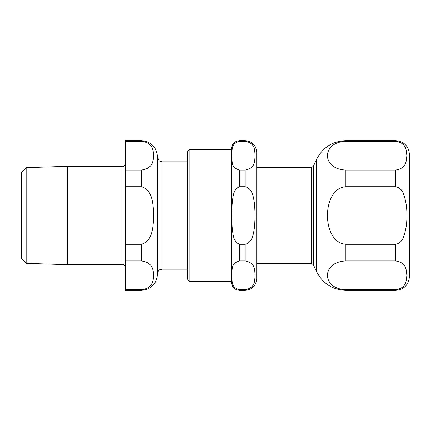 <?xml version="1.0" encoding="UTF-8"?>
<svg xmlns="http://www.w3.org/2000/svg" width="431" height="431" viewBox="0 0 431 431"><rect width="100%" height="100%" fill="white"/><g stroke="black" fill="none" stroke-linecap="round" stroke-linejoin="round"><path stroke-width="0.65" d="M162.061 161.83L187.62 161.83L187.62 152.041L187.62 278.959L187.62 269.17L162.061 269.17L160.036 269.639C160.095 269.542 157.746 270.517 157.455 273.777L157.455 157.223L159.384 160.973L162.061 161.83L162.061 269.17M239.674 244.291C232.772 241.904 233.009 233.063 232.131 226.749L231.781 215.5L232.131 204.251C233.009 197.937 232.772 189.096 239.674 186.709L245.201 186.709C252.792 188.546 253.552 197.791 254.613 204.418L255.179 215.5L254.613 226.582C253.552 233.209 252.792 242.454 245.201 244.291L239.674 244.291L239.674 260.949L245.201 260.949C255.949 262.964 254.419 270.544 255.179 275.344C254.419 280.145 255.949 287.725 245.201 289.74L239.674 289.74C230.03 287.267 232.681 280.021 231.781 275.344C232.681 270.668 230.03 263.422 239.674 260.949M239.674 170.051C230.03 167.578 232.681 160.332 231.781 155.656C232.681 150.979 230.03 143.733 239.674 141.26L245.201 141.26C255.949 143.275 254.419 150.855 255.179 155.656C254.419 160.456 255.949 168.036 245.201 170.051L239.674 170.051L239.674 186.709M231.382 149.735L231.382 281.265L189.92 281.265L189.92 149.735L231.382 149.735L231.382 148.932L231.382 282.068C231.873 287.105 234.636 289.869 239.674 290.359L245.201 290.359C252.2 289.68 256.036 285.839 256.72 278.846L256.72 152.154C256.036 145.161 252.2 141.32 245.201 140.641L245.201 141.26M345.872 170.051C332.236 169.523 327.361 161.469 327.479 155.656C327.361 149.837 332.236 141.783 345.872 141.26L395.631 141.26C406.961 143.006 406.207 150.753 406.853 155.656C406.207 160.558 406.961 168.305 395.631 170.051L345.872 170.051L345.872 186.709L395.631 186.709C399.526 187.523 402.155 189.931 403.518 193.934C405.959 200.846 407.074 208.038 406.853 215.5C407.074 222.962 405.959 230.154 403.518 237.066C402.155 241.069 399.526 243.477 395.631 244.291L345.872 244.291C332.236 243.24 327.361 227.132 327.479 215.5C327.361 203.868 332.236 187.76 345.872 186.709M345.872 289.74C332.236 289.217 327.361 281.163 327.479 275.344C327.361 269.531 332.236 261.477 345.872 260.949L395.631 260.949C406.961 262.695 406.207 270.442 406.853 275.344C406.207 280.247 406.961 287.994 395.631 289.74L345.872 289.74L345.872 290.359L395.631 290.359C404.025 289.546 408.631 284.934 409.45 276.54L409.45 154.46C408.631 146.066 404.025 141.454 395.631 140.641L395.631 141.26M316.645 271.74L313.326 264.629L313.326 166.371L316.645 159.26L316.645 271.74C322.781 283.609 332.527 289.815 345.872 290.359M256.72 167.702L311.236 167.702L311.236 263.298L256.72 263.298M26.156 167.627L21.55 172.373L21.55 258.627L26.156 263.373L26.156 167.627L67.295 166.344L67.295 264.656L122.9 264.656C122.803 264.564 124.801 264.542 125.205 266.961M141.33 260.949C153.129 262.468 153.183 270.334 153.678 275.344C153.183 280.355 153.129 288.22 141.33 289.74L125.205 289.74L125.205 260.949L141.33 260.949L141.33 244.291L125.205 244.291L125.205 186.709L141.33 186.709C153.129 189.748 153.183 205.479 153.678 215.5C153.183 225.521 153.129 241.252 141.33 244.291M141.33 141.26C153.129 142.78 153.183 150.645 153.678 155.656C153.183 160.666 153.129 168.532 141.33 170.051L125.205 170.051L125.205 141.26L141.33 141.26L141.33 140.641C151.125 141.594 156.496 146.966 157.455 156.76L157.455 274.24C156.496 284.034 151.125 289.406 141.33 290.359L141.33 289.74M125.205 170.051L125.205 186.709M125.205 244.291L125.205 260.949M125.205 289.74L125.205 290.359L141.33 290.359M141.33 140.641L125.205 140.641L125.205 141.26M122.9 264.656L122.9 166.344L67.295 166.344M239.674 289.74L239.674 290.359M231.382 148.932C231.873 143.895 234.636 141.131 239.674 140.641L239.674 141.26M245.201 289.74L245.201 290.359M245.201 170.051L245.201 186.709M245.201 244.291L245.201 260.949M395.631 244.291L395.631 260.949M395.631 289.74L395.631 290.359M395.631 170.051L395.631 186.709M345.872 244.291L345.872 260.949M316.645 159.26C322.781 147.391 332.527 141.185 345.872 140.641L345.872 141.26M141.33 170.051L141.33 186.709M239.674 140.641L245.201 140.641M189.92 149.735C188.519 149.875 187.754 150.64 187.62 152.041M189.92 281.265C188.805 281.378 188.04 280.613 187.62 278.959M311.236 263.298L313.326 264.629M311.236 167.702L313.326 166.371M345.872 140.641L395.631 140.641M26.156 263.373L67.295 264.656M122.9 166.344C124.3 166.21 125.071 165.439 125.205 164.039"/></g></svg>
